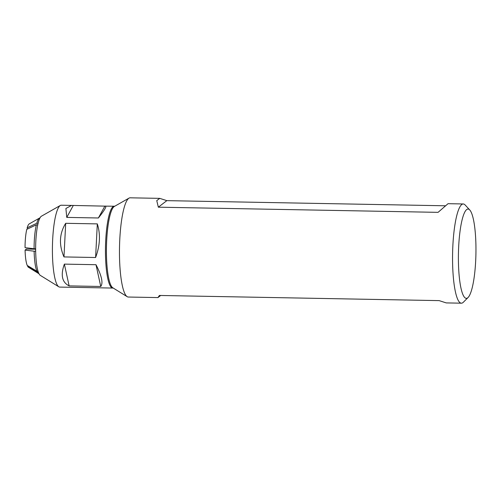 <?xml version="1.0" encoding="UTF-8"?>
<svg xmlns="http://www.w3.org/2000/svg" width="501" height="501" viewBox="0 0 501 501"><rect width="100%" height="100%" fill="white"/><g stroke="black" fill="none" stroke-linecap="round" stroke-linejoin="round"><path stroke-width="0.75" d="M114.679 206.268A40.938 8.022 91.1 0 0 114.266 206.205A40.938 8.022 91.1 0 0 105.579 243.611A40.938 8.022 91.1 0 0 111.441 287.48A40.938 8.022 91.1 0 0 112.75 288.062L59.713 287.086A40.938 8.022 -88.9 0 1 58.792 286.791L40.287 275.362A29.772 5.83 -88.9 0 1 40.005 275.149A29.772 5.83 -88.9 0 1 35.69 244.958A29.772 5.83 -88.9 0 1 41.383 216.225L60.289 205.485A40.938 8.022 -88.9 0 1 61.222 205.228L71.568 205.416L65.9 208.472L66.758 217.403L98.384 217.985C105.122 209.506 107.277 205.554 104.859 206.136L71.568 205.416M58.792 286.791A40.938 8.022 -88.9 0 1 58.404 286.503A40.938 8.022 -88.9 0 1 52.467 244.995A40.938 8.022 -88.9 0 1 60.289 205.485M65.694 223.308C59.35 233.598 58.78 244.801 63.978 256.925L95.597 257.508C100.062 245.565 100.638 234.355 97.313 223.891L65.694 223.308L63.978 256.925M64.372 264.121C60.439 275.08 62.024 282.339 69.125 285.889L100.751 286.478C103.312 283.103 101.728 275.844 95.992 264.703L64.372 264.121L69.125 285.889M114.266 206.205L104.859 206.136L98.384 217.985M112.75 288.062A40.938 8.022 91.1 0 0 113.17 288.019M100.751 286.478L95.992 264.703M95.597 257.508L97.313 223.891M66.758 217.403L73.24 205.554M27.179 227.798A21.831 4.277 91.1 0 1 29.252 223.891L39.466 218.092A27.862 5.461 -88.9 0 0 36.761 223.277L27.179 227.798L27.361 229.07M39.466 218.092A27.862 5.461 -88.9 0 1 39.961 217.922M35.652 248.778L34.099 248.753A27.862 5.461 -88.9 0 1 36.354 224.824L26.772 229.345A21.831 4.277 91.1 0 0 25.05 247.651L34.425 248.79M35.677 251.233L34.131 251.201A27.862 5.461 -88.9 0 0 36.924 271.248L27.217 265.436A21.831 4.277 91.1 0 1 25.081 250.099L34.488 251.245M35.652 249.222L26.447 249.047L25.081 250.099M27.712 265.73L27.649 266.338A21.831 4.277 91.1 0 0 28.451 267.258L38.445 273.427A27.862 5.461 91.1 0 0 38.934 273.615M27.649 266.338L37.362 272.149A27.862 5.461 91.1 0 0 38.445 273.427M32.152 248.515A14.886 2.918 -88.9 0 1 32.114 249.154M36.761 223.277L38.089 223.302M37.738 224.849L36.354 224.824M38.333 272.168L37.362 272.149M36.924 271.248L38.032 271.266M458.409 260.414A44.658 8.749 91.1 0 0 468.122 297.444A44.658 8.749 91.1 0 0 475.95 246.918A44.658 8.749 91.1 0 0 469.738 209.95A44.658 8.749 91.1 0 0 458.409 260.414M469.738 209.95L465.153 205.003A49.618 9.719 91.1 0 0 463.231 203.963A49.618 9.719 91.1 0 0 452.566 261.071A49.618 9.719 91.1 0 0 461.396 303.186A49.618 9.719 91.1 0 0 463.362 302.222L468.122 297.444M445.283 205.786L166.839 200.644L159.763 198.365L130.141 197.814A49.618 9.719 91.1 0 0 129.014 198.127L114.303 206.481A40.938 8.022 91.1 0 0 106.437 253.337A40.938 8.022 91.1 0 0 112.806 287.793L127.198 296.686A49.618 9.719 91.1 0 0 128.312 297.037L157.934 297.581L160.696 295.477M129.014 198.127A49.618 9.719 91.1 0 0 119.482 254.921A49.618 9.719 91.1 0 0 127.198 296.686M159.763 198.365L156.757 200.619L158.341 207.182L438.068 212.349L448.051 203.682L463.231 203.963M461.396 303.186L446.216 302.905L439.145 300.619L159.418 295.458L157.934 297.581M158.341 207.182L166.839 200.644"/></g></svg>
